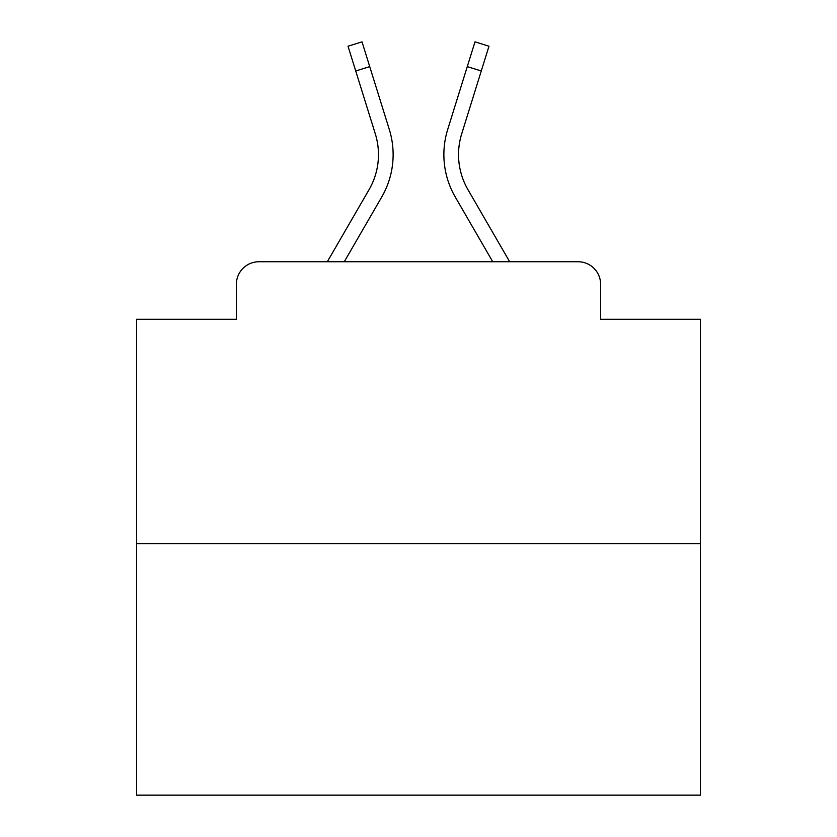 <?xml version="1.0" encoding="UTF-8"?>
<svg xmlns="http://www.w3.org/2000/svg" width="837" height="837" viewBox="0 0 837 837"><rect width="100%" height="100%" fill="white"/><g stroke="black" fill="none" stroke-linecap="round" stroke-linejoin="round"><path stroke-width="1.26" d="M236.379 284.308L236.379 319.263L236.379 284.308A22.557 22.557 0 0 1 258.936 261.751L327.319 261.751L369.054 189.654A69.921 69.921 0 0 0 375.3 133.836L348.014 46.213L362.013 41.85L389.299 129.473A84.579 84.579 0 0 1 381.745 196.998L344.258 261.751L492.742 261.751L455.255 196.998A84.579 84.579 0 0 1 447.701 129.473L474.987 41.85L488.986 46.213L481.265 70.978L467.276 66.615M700.423 543.673L136.577 543.673L136.577 795.15L700.423 795.15L700.423 319.263L600.621 319.263L600.621 284.308A22.557 22.557 0 0 0 578.064 261.751L258.936 261.751M136.577 543.673L136.577 319.263L236.379 319.263M467.946 189.654A69.921 69.921 0 0 1 461.7 133.836A69.921 69.921 0 0 0 467.946 189.654A69.921 69.921 0 0 1 461.7 133.836A69.921 69.921 0 0 0 467.946 189.654A69.921 69.921 0 0 1 461.7 133.836A69.921 69.921 0 0 0 467.946 189.654A69.921 69.921 0 0 1 461.7 133.836A69.921 69.921 0 0 0 467.946 189.654A69.921 69.921 0 0 1 461.7 133.836A69.921 69.921 0 0 0 467.946 189.654A69.921 69.921 0 0 1 461.7 133.836A69.921 69.921 0 0 0 467.946 189.654A69.921 69.921 0 0 1 461.7 133.836A69.921 69.921 0 0 0 467.946 189.654A69.921 69.921 0 0 1 461.7 133.836A69.921 69.921 0 0 0 467.946 189.654A69.921 69.921 0 0 1 461.7 133.836A69.921 69.921 0 0 0 467.946 189.654A69.921 69.921 0 0 1 461.7 133.836A69.921 69.921 0 0 0 467.946 189.654A69.921 69.921 0 0 1 461.7 133.836A69.921 69.921 0 0 0 467.946 189.654A69.921 69.921 0 0 1 461.7 133.836A69.921 69.921 0 0 0 467.946 189.654A69.921 69.921 0 0 1 461.7 133.836A69.921 69.921 0 0 0 467.946 189.654A69.921 69.921 0 0 1 461.7 133.836A69.921 69.921 0 0 0 467.946 189.654A69.921 69.921 0 0 1 461.7 133.836A69.921 69.921 0 0 0 467.946 189.654A69.921 69.921 0 0 1 461.7 133.836A69.921 69.921 0 0 0 467.946 189.654A69.921 69.921 0 0 1 461.7 133.836A69.921 69.921 0 0 0 467.946 189.654L509.681 261.751L578.064 261.751M600.621 319.263L600.621 284.308M369.724 66.615L389.299 129.473L369.724 66.615L389.299 129.473L369.724 66.615L389.299 129.473L369.724 66.615L389.299 129.473L369.724 66.615L389.299 129.473L369.724 66.615L389.299 129.473L369.724 66.615L389.299 129.473L369.724 66.615L389.299 129.473L369.724 66.615L389.299 129.473L369.724 66.615L389.299 129.473L369.724 66.615L389.299 129.473L369.724 66.615L389.299 129.473L369.724 66.615L389.299 129.473L369.724 66.615L389.299 129.473L369.724 66.615L389.299 129.473L369.724 66.615L389.299 129.473L369.724 66.615L389.299 129.473L369.724 66.615L389.299 129.473L369.724 66.615L389.299 129.473L369.724 66.615L389.299 129.473L369.724 66.615L389.299 129.473L369.724 66.615L355.735 70.978M369.054 189.654A69.921 69.921 0 0 0 375.3 133.836A69.921 69.921 0 0 1 369.054 189.654A69.921 69.921 0 0 0 375.3 133.836A69.921 69.921 0 0 1 369.054 189.654A69.921 69.921 0 0 0 375.3 133.836A69.921 69.921 0 0 1 369.054 189.654A69.921 69.921 0 0 0 375.3 133.836A69.921 69.921 0 0 1 369.054 189.654A69.921 69.921 0 0 0 375.3 133.836A69.921 69.921 0 0 1 369.054 189.654A69.921 69.921 0 0 0 375.3 133.836A69.921 69.921 0 0 1 369.054 189.654A69.921 69.921 0 0 0 375.3 133.836A69.921 69.921 0 0 1 369.054 189.654A69.921 69.921 0 0 0 375.3 133.836A69.921 69.921 0 0 1 369.054 189.654A69.921 69.921 0 0 0 375.3 133.836A69.921 69.921 0 0 1 369.054 189.654A69.921 69.921 0 0 0 375.3 133.836A69.921 69.921 0 0 1 369.054 189.654A69.921 69.921 0 0 0 375.3 133.836A69.921 69.921 0 0 1 369.054 189.654A69.921 69.921 0 0 0 375.3 133.836A69.921 69.921 0 0 1 369.054 189.654A69.921 69.921 0 0 0 375.3 133.836A69.921 69.921 0 0 1 369.054 189.654A69.921 69.921 0 0 0 375.3 133.836A69.921 69.921 0 0 1 369.054 189.654A69.921 69.921 0 0 0 375.3 133.836A69.921 69.921 0 0 1 369.054 189.654A69.921 69.921 0 0 0 375.3 133.836A69.921 69.921 0 0 1 369.054 189.654A69.921 69.921 0 0 0 375.3 133.836A69.921 69.921 0 0 1 369.054 189.654A69.921 69.921 0 0 0 375.3 133.836A69.921 69.921 0 0 1 369.054 189.654A69.921 69.921 0 0 0 375.3 133.836A69.921 69.921 0 0 1 369.054 189.654A69.921 69.921 0 0 0 375.3 133.836A69.921 69.921 0 0 1 369.054 189.654A69.921 69.921 0 0 0 375.3 133.836M461.7 133.836L481.265 70.978"/></g></svg>
